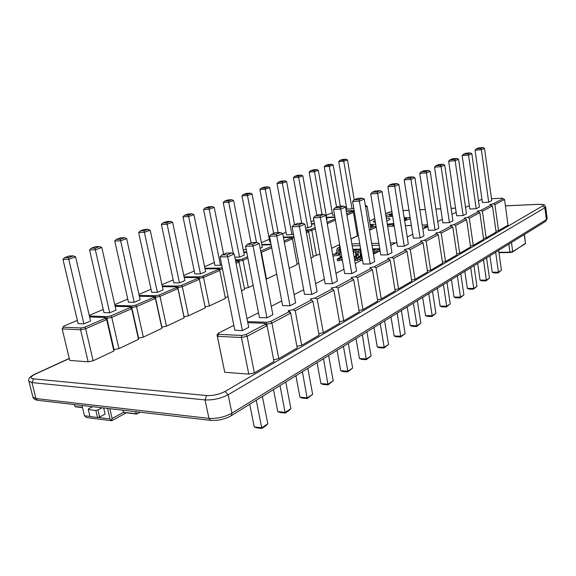 <?xml version="1.0" encoding="UTF-8"?>
<svg xmlns="http://www.w3.org/2000/svg" width="576" height="576" viewBox="0 0 576 576"><rect width="100%" height="100%" fill="white"/><g stroke="black" fill="none" stroke-linecap="round" stroke-linejoin="round"><path stroke-width="0.86" d="M353.743 208.138L352.044 208.872L346.846 209.124L338.724 161.618L343.951 161.179L347.494 159.919L345.96 159.199L343.519 160.063L352.044 208.872M343.519 160.063L339.926 160.366L342.374 159.502L345.96 159.199M339.926 160.366L338.724 161.618M354.233 199.771L347.494 159.919M325.469 165.478L328.018 164.578L331.632 164.282L329.098 165.182L325.469 165.478L324.238 166.752L329.515 166.327L333.209 165.01L340.308 206.222M329.098 165.182L336.578 207.137M324.238 166.752L332.676 215.158L334.526 215.078M331.632 164.282L333.209 165.01M316.714 169.567L314.064 170.51L310.406 170.798L313.056 169.862L316.714 169.567L318.326 170.316L326.988 219.614L326.578 219.794M314.064 170.51L314.482 171.684L318.326 170.316M310.406 170.798L309.154 172.102L314.482 171.684L322.034 214.459M309.154 172.102L316.843 215.366M294.703 176.342L297.475 175.363L301.162 175.082L298.397 176.069L294.703 176.342L293.422 177.674L298.8 177.271L302.818 175.846L311.832 226.116L307.908 227.801L305.554 227.88M298.397 176.069L307.908 227.801M293.422 177.674L301.694 223.229M301.162 175.082L302.818 175.846M293.429 234.007L291.931 234.648L286.524 234.821L277.013 183.492L282.442 183.103L286.632 181.613L284.933 180.842L282.053 181.865L291.931 234.648M282.053 181.865L278.323 182.131L281.21 181.109L284.933 180.842M278.323 182.131L277.013 183.492M294.516 224.683L286.632 181.613M261.216 188.172L264.233 187.106L267.991 186.847L264.974 187.92L261.216 188.172L259.877 189.562L265.356 189.194L269.734 187.632L278.143 232.596M264.974 187.92L273.665 233.381M259.877 189.562L269.798 241.949L270.598 241.927M267.991 186.847L269.734 187.632M250.279 193.133L247.126 194.249L243.331 194.494L246.485 193.378L250.279 193.133L252.065 193.932L262.282 247.363L260.143 248.285M247.126 194.249L247.486 195.566L252.065 193.932M243.331 194.494L241.963 195.912L247.486 195.566L256.5 242.431M241.963 195.912L251.042 242.82M224.618 201.103L227.923 199.937L231.746 199.706L228.442 200.873L224.618 201.103L223.222 202.558L228.787 202.226L233.582 200.52L244.253 255.096L239.58 257.105L234.85 257.177M228.442 200.873L239.58 257.105M223.222 202.558L233.338 253.649M231.746 199.706L233.582 200.52M221.666 264.787L220.486 265.291L214.898 265.342L203.587 209.513L209.196 209.21L214.222 207.418L212.328 206.59L208.872 207.814L220.486 265.291M208.872 207.814L205.02 208.03L208.483 206.806L212.328 206.59M205.02 208.03L203.587 209.513M223.596 254.268L214.222 207.418M188.345 215.093L184.464 215.287L188.093 214.006L191.974 213.811L188.345 215.093L188.647 216.533L193.925 214.654L205.603 271.67L200.47 273.874L194.839 273.888L183.002 216.814L188.647 216.533L200.47 273.874M184.464 215.287L183.002 216.814M191.974 213.811L193.925 214.654M172.613 222.25L184.86 280.57L179.467 282.881L173.794 282.852L161.388 224.474L167.076 224.222L172.613 222.25L170.604 221.386L166.795 222.739L179.467 282.881M166.795 222.739L162.886 222.912L166.702 221.566L170.604 221.386M162.886 222.912L161.388 224.474M144.137 230.774L140.198 230.926L144.216 229.507L148.147 229.349L144.137 230.774L144.389 232.308L150.214 230.234L163.066 289.915L157.399 292.349L151.69 292.27L138.665 232.524L144.389 232.308L157.399 292.349M140.198 230.926L138.665 232.524M148.147 229.349L150.214 230.234M126.641 238.637L140.141 299.75L134.179 302.306L128.441 302.177L114.754 240.998L120.506 240.826L126.641 238.637L124.502 237.737L120.283 239.234L134.179 302.306M120.283 239.234L116.33 239.357L120.557 237.866L124.502 237.737M116.33 239.357L114.754 240.998M95.141 248.148L91.174 248.249L95.623 246.672L99.598 246.571L95.141 248.148L95.335 249.797L101.801 247.493L116.006 310.097L109.728 312.797L103.954 312.61L89.554 249.934L95.335 249.797L109.728 312.797M91.174 248.249L89.554 249.934M99.598 246.571L101.801 247.493M491.753 200.599L488.693 202.198L482.414 202.507L475.049 150.199L481.37 149.666L484.51 148.342L491.753 200.599M480.715 148.457L476.374 148.824L478.548 147.917L482.882 147.55L480.715 148.457L481.37 149.666L488.693 202.198M482.882 147.55L484.51 148.342M476.374 148.824L475.049 150.199M463.5 154.188L465.775 153.245L470.167 152.885L467.906 153.828L463.5 154.188L462.146 155.599L469.822 209.002L476.194 208.714L468.554 155.081L471.838 153.691L479.39 207.05L476.194 208.714M462.146 155.599L468.554 155.081L467.906 153.828M470.167 152.885L471.838 153.691M466.466 213.782L463.118 215.532L456.667 215.791L448.654 161.244L455.148 160.74L458.582 159.286L466.466 213.782M454.5 159.458L450.036 159.804L452.412 158.818L456.869 158.465L454.5 159.458L455.148 160.74L463.118 215.532M456.869 158.465L458.582 159.286M450.036 159.804L448.654 161.244M435.946 165.686L438.43 164.65L442.951 164.304L440.467 165.348L435.946 165.686L434.527 167.155L442.894 222.898L449.438 222.66L441.108 166.666L444.708 165.146L452.945 220.838L449.438 222.66M434.527 167.155L441.108 166.666L440.467 165.348M442.951 164.304L444.708 165.146M438.782 228.218L435.103 230.134L428.472 230.342L419.717 173.354L426.391 172.879L430.171 171.288L438.782 228.218M425.758 171.518L421.171 171.85L423.778 170.762L428.357 170.431L425.758 171.518L426.391 172.879L435.103 230.134M428.357 170.431L430.171 171.288M421.171 171.85L419.717 173.354M405.67 178.315L408.413 177.17L413.05 176.854L410.321 177.998L405.67 178.315L404.179 179.856L413.352 238.154L420.077 237.974L410.947 179.402L414.914 177.732L423.929 235.966L420.077 237.974M404.179 179.856L410.947 179.402L410.321 177.998M413.05 176.854L414.914 177.732M408.341 244.094L404.287 246.204L397.469 246.348L387.857 186.689L394.718 186.257L398.887 184.5L408.341 244.094M394.099 184.802L389.383 185.105L392.263 183.91L396.972 183.6L394.099 184.802L394.718 186.257L404.287 246.204M396.972 183.6L398.887 184.5M389.383 185.105L387.857 186.689M372.262 192.254L375.286 190.987L380.059 190.699L377.035 191.966L372.262 192.254L370.692 193.874L380.779 254.959L387.691 254.858L377.647 193.464L382.032 191.614L391.954 252.634L387.691 254.858M370.692 193.874L377.647 193.464L377.035 191.966M380.059 190.699L382.032 191.614M374.702 261.626L370.217 263.966L363.211 264.031L352.613 201.442L359.662 201.06L364.284 199.109L374.702 261.626M359.064 199.512L354.218 199.778L357.415 198.446L362.246 198.173L359.064 199.512L370.217 263.966M362.246 198.173L364.284 199.109M354.218 199.778L352.613 201.442M335.196 207.713L338.566 206.309L343.462 206.057L340.099 207.468L335.196 207.713L333.54 209.426L344.7 273.586L351.799 273.571L340.69 209.074L345.564 207.014L356.53 271.102L351.799 273.571M333.54 209.426L340.69 209.074L340.099 207.468M343.462 206.057L345.564 207.014M337.356 281.102L332.352 283.709L325.159 283.666L313.402 217.858L320.638 217.541L325.793 215.366L337.356 281.102M320.069 215.878L315.101 216.101L318.658 214.61L323.618 214.387L320.069 215.878L332.352 283.709M323.618 214.387L325.793 215.366M315.101 216.101L313.402 217.858M293.839 224.964L297.612 223.394L302.638 223.193L298.879 224.77L293.839 224.964L292.097 226.771L304.51 294.329L311.796 294.422L299.426 226.498L304.884 224.194L317.081 291.665L311.796 294.422M292.097 226.771L299.426 226.498L298.879 224.77M302.638 223.193L304.884 224.194M295.625 302.854L290.023 305.777L282.643 305.611L269.525 236.225L276.941 235.994L282.73 233.546L295.625 302.854M276.415 234.194L271.318 234.36L275.314 232.697L280.404 232.524L276.415 234.194L290.023 305.777M280.404 232.524L282.73 233.546M271.318 234.36L269.525 236.225M247.414 244.332L251.654 242.561L256.802 242.424L252.569 244.202L247.414 244.332L245.563 246.254L259.459 317.578L266.926 317.815L253.073 246.074L259.222 243.475L272.88 314.712L266.926 317.815M245.563 246.254L253.073 246.074L252.569 244.202M256.802 242.424L259.222 243.475M75.593 256.831L90.562 321.012L83.923 323.856L78.127 323.611L62.957 259.358L68.76 259.272L75.593 256.831L73.31 255.895L68.609 257.558L68.76 259.272L83.923 323.856M68.609 257.558L64.62 257.63L69.322 255.967L73.31 255.895M64.62 257.63L62.957 259.358M221.99 254.938L226.512 253.051L231.718 252.958L227.21 254.844L221.99 254.938L220.082 256.918L234.835 330.286L242.388 330.61L227.678 256.802L234.223 254.03L248.717 327.312L242.388 330.61M220.082 256.918L227.678 256.802L227.21 254.844M231.718 252.958L234.223 254.03M498.082 272.916L501.415 270.245L498.449 272.189L492.228 272.21L493.812 272.93L498.082 272.916L498.449 272.189L495.67 252.245M489.917 255.802L492.228 272.21M498.665 250.394L501.415 270.245M486.59 257.861L489.456 278.107L486.36 280.138L480.053 280.123L477.648 263.39M480.053 280.123L481.673 280.858L486.007 280.865L489.456 278.107M483.466 259.79L486.36 280.138L486.007 280.865M473.386 289.174L476.964 286.315L473.724 288.446L467.33 288.396L468.994 289.138L473.386 289.174L473.724 288.446L470.707 267.682M464.825 271.318L467.33 288.396M473.976 265.658L476.964 286.315M460.778 273.816L463.903 294.905L460.519 297.13L454.032 297.036L451.411 279.605M454.032 297.036L455.738 297.799L460.195 297.864L463.903 294.905M457.358 275.926L460.519 297.13L460.195 297.864M446.378 306.95L450.23 303.89L446.688 306.223L440.114 306.086L441.864 306.857L446.378 306.95L446.688 306.223L443.39 284.566M437.378 288.281L440.114 306.086M446.969 282.348L450.23 303.89M432.497 291.298L435.91 313.308L432.187 315.749L425.527 315.576L422.662 297.374M425.527 315.576L427.327 316.354L431.906 316.483L435.91 313.308M428.738 293.616L432.187 315.749L431.906 316.483M416.722 326.477L420.883 323.186L416.981 325.75L410.22 325.519L412.078 326.318L416.722 326.477L416.981 325.75L413.366 303.12M407.225 306.922L410.22 325.519M417.312 300.686L420.883 323.186M401.364 310.543L405.108 333.554L401.004 336.254L394.157 335.966L391.01 316.944M394.157 335.966L396.065 336.78L400.766 336.982L405.108 333.554M397.217 313.106L400.766 336.982M383.998 348.019L388.519 344.462L384.199 347.299L377.258 346.954L379.224 347.782L383.998 348.019L384.199 347.299L380.225 323.611M373.961 327.485L377.258 346.954M384.588 320.911L388.519 344.462M366.926 331.834L371.052 355.946L366.502 358.934L359.467 358.517L355.997 338.587M359.467 358.517L361.498 359.359L366.329 359.647L371.052 355.946M362.326 334.678L366.329 359.647M347.702 371.909L352.642 368.05L347.839 371.203L340.711 370.714L342.806 371.57L347.702 371.909L347.839 371.203L343.44 346.349M337.061 350.294L340.711 370.714M348.3 343.346L352.642 368.05M328.622 355.507L333.202 380.83L328.133 384.163L320.904 383.587L317.059 362.657M320.904 383.587L323.071 384.466L328.032 384.862L333.202 380.83M323.496 358.682L328.032 384.862M307.231 398.556L312.653 394.337L307.289 397.865L299.966 397.202L302.206 398.095L307.231 398.556L302.386 371.729M295.906 375.732L299.966 397.202M307.822 368.366L312.653 394.337M285.775 381.996L290.887 408.643L285.199 412.387L277.783 411.617L273.492 389.585M277.783 411.617L280.102 412.531L285.199 413.064L289.109 410.486L290.887 408.643M280.015 385.553L285.199 413.064M262.39 396.454L267.797 423.828L261.756 427.795L254.254 426.917L249.71 404.294M254.254 426.917L256.658 427.846L261.814 428.45L265.968 425.722L267.797 423.828M256.262 400.234L261.814 428.45M122.767 410.177L123.631 412.229L112.118 418.5L111.499 420.53L110.038 418.961L97.812 417.427M111.607 420.725L86.537 417.557L84.47 415.764L82.001 405.454M107.575 408.42L110.038 418.961M112.118 418.5L109.829 408.679M103.644 407.959L105.091 414.108L99.619 417.031L97.956 409.968L95.861 410.436L97.531 417.492L99.619 417.031M95.861 410.436L88.301 409.536L89.971 416.549L97.531 417.492M88.301 409.536L88.43 408.845L92.599 406.678M102.118 407.786L97.956 409.968M491.494 198.727L502.2 198.18L504.547 199.469L508.032 225.158L498.528 230.695L495.979 231.228M503.215 198.562L493.294 203.81L489.953 204.487L492.466 205.891L496.102 232.106L486.166 237.895L483.502 238.45M491.112 204.962L480.73 210.449L477.317 211.147L479.837 212.602L483.631 239.371L473.242 245.419L470.448 246.01M478.454 211.651L467.597 217.39L464.09 218.11L466.625 219.622L470.585 246.967L459.706 253.303L456.775 253.915M465.206 218.65L453.838 224.662L450.245 225.403L452.786 226.98L456.926 254.923L445.529 261.562L442.447 262.21M451.339 225.986L439.416 232.286L435.73 233.042L438.271 234.691L442.606 263.261L430.646 270.223L427.406 270.914M436.788 233.669L424.282 240.286L420.494 241.07L423.043 242.784L427.579 272.009L415.008 279.331L411.61 280.051M421.524 241.74L408.37 248.695L404.482 249.502L407.03 251.294L411.79 281.203L398.57 288.9L394.978 289.67M405.475 250.222L391.637 257.537L387.634 258.372L390.182 260.251L395.179 290.88L381.254 298.987L377.467 299.801M388.584 259.15L374.004 266.854L369.886 267.718L372.42 269.69L377.683 301.068L362.995 309.622L358.992 310.478M370.786 268.56L355.399 276.689L351.158 277.582L353.686 279.648L359.222 311.818L343.706 320.846L339.473 321.768M352.001 278.489L335.743 287.078L331.373 288L333.878 290.174L339.718 323.172L323.309 332.726L318.816 333.706M332.15 288.979L314.95 298.073L310.428 299.03L312.919 301.32L319.09 335.189L301.694 345.312L296.928 346.356M311.141 300.082L292.903 309.722L288.238 310.716L288.864 311.861L290.693 313.128L297.216 347.918L278.762 358.668L273.679 359.784M247.802 322.675L264.737 323.294L265.198 324.367L267.084 325.678L274.003 361.44L254.376 372.866L248.782 374.105L224.748 372.269L217.037 334.879L217.382 336.348L241.466 337.507L247.111 336.29L267.084 325.678L266.472 324.274L271.922 323.107L290.693 313.128L289.973 311.839L288.238 310.716M478.49 200.7L481.975 199.404M493.294 203.81L494.921 204.581L504.547 199.469M465.53 207.302L469.361 205.769M451.966 214.214L456.17 212.422M437.76 221.45L442.368 219.377M422.856 229.039L427.91 226.663M407.218 237.01L412.747 234.302M390.773 245.383L396.821 242.323M373.471 254.203L380.095 250.826M355.226 263.491L362.491 259.79M335.981 273.298L343.944 269.244M315.634 283.658L324.36 279.216M294.098 294.631L303.667 289.757M271.26 306.266L281.758 300.924M246.996 318.629L258.523 312.761M288.864 311.861L270.835 321.386L266.645 322.286L247.586 321.61M480.73 210.449L482.407 211.234L492.466 205.891M486.166 237.895L482.407 211.234M467.597 217.39L469.318 218.189L479.837 212.602M473.242 245.419L469.318 218.189M453.838 224.662L455.609 225.475L466.625 219.622M459.706 253.303L455.609 225.475M439.416 232.286L441.23 233.114L452.786 226.98M445.529 261.562L441.23 233.114M424.282 240.286L426.146 241.135L438.271 234.691M430.646 270.223L426.146 241.135M408.37 248.695L410.299 249.559L423.043 242.784M404.482 249.502L407.03 251.294L393.617 258.422L391.637 257.537M415.008 279.331L410.299 249.559M387.634 258.372L390.182 260.251L376.049 267.761L374.004 266.854M398.57 288.9L393.617 258.422M369.886 267.718L372.42 269.69L357.516 277.61L355.399 276.689M381.254 298.987L376.049 267.761M351.158 277.582L353.686 279.648L337.932 288.022L335.743 287.078M362.995 309.622L357.516 277.61M331.373 288L333.878 290.174L317.21 299.038L314.95 298.073M343.706 320.846L337.932 288.022M310.428 299.03L312.919 301.32L295.243 310.709L292.903 309.722M323.309 332.726L317.21 299.038M270.835 321.386L271.922 323.107L278.762 358.668M266.645 322.286L266.472 324.274L264.737 323.294M498.528 230.695L494.921 204.581M301.694 345.312L295.243 310.709M265.198 324.367L246.017 334.505L247.111 336.29L254.376 372.866M246.017 334.505L241.682 335.441L241.466 337.507L248.782 374.105M241.682 335.441L218.585 334.368L217.382 336.348L224.748 372.269M218.585 334.368L218.311 333.245L217.037 334.879M218.311 333.245L233.834 325.332M184.219 277.538L197.748 277.553L197.892 278.251L199.375 279.281L205.286 307.886L188.46 315.821L184.018 316.764L184.147 317.858L166.464 326.196L161.892 327.168L161.928 328.334L143.309 337.118L138.607 338.119L138.535 339.365L118.915 348.624L114.062 349.654L113.875 350.993L106.661 319.579L106.891 318.384L111.78 317.362L131.688 308.707L131.789 307.584L136.534 306.598L155.412 298.39L155.412 297.346L160.013 296.388L177.948 288.598L177.847 287.626L182.318 286.697L199.375 279.281L199.181 278.374L203.537 277.474L219.773 270.418L219.499 269.561L222.502 268.949M114.062 349.654L106.891 318.384L105.206 317.513L105.026 318.434L84.845 327.161L80.971 327.974L63.302 327.154L63.634 326.196L77.371 320.393M113.875 350.993L93.168 360.763L85.644 328.716L106.661 319.579L105.026 318.434M93.168 360.763L88.164 361.836L80.604 329.774L85.644 328.716L84.845 327.161M89.611 316.944L105.206 317.513M63.634 326.196L62.179 328.889L80.604 329.774L80.971 327.974M88.164 361.836L69.746 360.425L62.179 328.889L63.302 327.154M138.535 339.365L131.688 308.707L130.09 307.584L110.974 315.857L107.222 316.642L89.611 316.015L89.842 315.122L103.234 309.47M138.607 338.119L131.789 307.584L130.176 306.727L130.09 307.584M118.915 348.624L111.78 317.362L110.974 315.857M115.157 306.338L130.176 306.727M89.842 315.122L89.345 315.821M107.222 316.642L106.891 318.384M161.928 328.334L155.412 298.39L153.857 297.302L135.727 305.143L132.084 305.906L114.955 305.467M161.892 327.168L155.412 297.346L153.857 296.503L153.857 297.302M143.309 337.118L136.534 306.598L135.727 305.143M114.761 304.603L127.75 299.11M139.37 296.258L153.857 296.503M132.084 305.906L131.789 307.584M184.147 317.858L177.948 288.598L176.429 287.532L159.214 294.984L155.671 295.718L139.198 295.452M184.018 316.764L177.847 287.626L176.35 286.79L176.429 287.532M166.464 326.196L160.013 296.388L159.214 294.984M138.96 294.379L151.034 289.274M162.367 286.668L176.35 286.79M155.671 295.718L155.412 297.346M188.46 315.821L182.318 286.697L181.519 285.336L178.078 286.042L162.202 285.919M161.935 284.674L173.174 279.929M197.892 278.251L181.519 285.336M178.078 286.042L177.847 287.626M197.748 277.553L199.181 278.374L199.39 276.84L184.075 276.84M202.73 276.156L203.537 277.474L209.39 305.95L225.418 298.397L219.773 270.418L218.326 269.41L202.73 276.156L199.39 276.84M209.39 305.95L205.078 306.864M183.78 275.443L194.242 271.022M205.02 268.834L218.117 268.754L218.326 269.41M218.117 268.754L219.499 269.561L219.679 268.078L204.89 268.178M241.495 290.815L244.613 289.346L238.867 261.166L243 260.323L247.889 258.192M236.066 263.333L239.22 261.965L237.802 260.978L235.771 261.857M228.103 296.806L225.216 297.41M204.581 266.659L214.33 262.541M222.221 267.559L219.679 268.078M235.483 260.395L237.535 260.366L237.802 260.978M237.535 260.366L238.867 261.166L239.026 259.726L235.361 259.776M253.174 285.307L248.342 287.582L243 260.323L242.201 259.078L239.026 259.726M248.342 287.582L244.426 288.403M247.608 256.738L242.201 259.078M243.763 252.598L246.787 252.54M276.703 274.212L266.501 279.022L261.382 252.331L271.721 247.838M260.935 252.418L261.382 252.331L260.726 251.33M266.501 279.022L266.054 279.115M243.317 250.294L246.118 249.113M246.672 251.957L243.648 252.014M271.447 246.42L260.683 251.078M261.828 245.009L271.138 244.786M289.202 268.315L297.187 264.55L292.45 238.824L291.917 238.169L294.106 237.722M284.371 242.338L292.45 238.824L291.118 237.91L284.105 240.941M261.382 242.662L269.302 239.321M271.037 244.231L261.727 244.462M283.493 237.622L290.714 237.406L291.118 237.91M290.714 237.406L291.917 238.169L292.018 236.844L283.392 237.103M311.004 258.034L313.214 256.99L308.671 231.775L308.088 231.156L311.832 230.4L315.367 228.866M306.432 232.747L308.671 231.775L307.368 230.875L306.187 231.386M298.814 263.354L297.029 263.722M282.751 233.64L286.049 232.243M293.875 236.462L292.018 236.844M306.014 230.436L307.368 230.875M306.929 230.407L308.088 231.156L308.174 229.867L305.928 229.946M319.838 253.872L316.339 255.521L311.832 230.4L311.054 229.284L308.174 229.867M316.339 255.521L313.07 256.19M315.13 227.52L311.054 229.284M311.472 224.122L314.503 224.006M327.262 223.697L335.405 220.154M339.646 244.526L331.589 248.328M311.033 221.688L313.87 220.493M314.417 223.546L311.393 223.661M335.182 218.844L327.031 222.372M326.657 217.728L334.922 217.368M357.415 235.879L353.426 212.321L352.721 211.81L354.312 211.493M346.954 215.136L353.426 212.321L352.202 211.478L346.73 213.847M326.225 215.273L332.251 212.724M334.85 216.929L326.578 217.289M346.306 211.342L351.662 211.09L352.202 211.478M351.662 211.09L352.721 211.81L352.764 210.614L346.234 210.924M371.009 229.471L367.164 206.352L365.602 207.029M358.33 235.21L357.343 235.418M345.578 207.101L346.435 206.734M354.118 210.341L352.764 210.614M365.292 205.164L365.962 205.524L365.393 205.769M365.962 205.524L367.164 206.352M505.411 205.87L538.416 204.35C542.772 204.257 544.205 204.768 542.722 205.884L225.043 391.442C219.218 394.438 213.07 395.806 206.597 395.554L33.581 378.886C29.801 378.202 30.42 376.596 35.446 374.069L34.898 374.162C29.909 376.625 27.907 378.958 28.894 381.154L31.968 382.608L205.049 399.91C213.163 400.248 220.86 398.534 228.146 394.754L544.867 207.778L545.681 206.834M542.722 205.884L544.867 207.778L546.379 219.614L545.609 221.378L547.186 218.642L546.379 219.614L231.934 413.186C224.712 417.082 217.044 418.81 208.951 418.378L35.957 398.556L32.868 397.001L35.957 398.556L31.968 382.608L205.049 399.91C213.163 400.248 220.86 398.534 228.146 394.754L544.867 207.778L545.688 206.842L547.186 218.642L546.379 219.614L231.934 413.186C224.712 417.082 217.044 418.81 208.951 418.378L35.957 398.556L37.721 400.313C34.942 399.845 33.329 398.743 32.868 397.001L28.908 381.204M392.522 215.647L389.354 215.352L392.27 214.07M404.266 218.398L406.793 218.794L404.266 218.405L406.793 218.794L404.51 219.96M387.468 225.043C390.47 224.395 392.638 224.244 393.97 224.597C392.638 224.244 390.47 224.395 387.468 225.043C390.47 224.381 392.638 224.237 393.962 224.59M370.303 225.223L373.464 225.554L370.584 226.901M28.894 381.154L31.968 382.608L33.581 378.886M394.049 225.122L391.55 226.13M393.782 223.445L387.338 224.266M390.002 218.988L390.002 219.002C390.01 219.528 388.937 220.14 386.784 220.824C388.93 220.133 390.002 219.521 390.002 218.988C389.844 218.477 388.634 218.239 386.366 218.282M375.415 222.473L373.14 221.774L375.415 222.458M375.07 220.385L373.14 221.767M404.633 220.738L410.292 218.729L404.64 220.752M410.141 217.771L404.143 217.634M389.362 215.359L390.038 214.783L389.354 215.352M392.162 213.379L385.92 215.51M386.05 216.317C387.158 216.734 389.354 216.742 392.638 216.353C389.354 216.756 387.158 216.742 386.05 216.324M376.006 226.073L370.714 227.678L376.006 226.066M375.71 224.266L370.181 224.474M339.962 250.049L340.157 250.862L339.984 250.042M339.984 250.034L339.71 248.299M339.502 245.585L339.703 244.858M352.793 249.264L360.684 249.113M372.578 248.875L379.75 248.738M376.711 250.978L376.02 250.985M358.034 251.309L357.437 251.323M336.946 253.973L336.838 249.444L337.471 248.148L339.242 247.406L337.471 248.148M339.869 249.545L338.494 249.617L338.198 250.222L339.53 249.552M337.846 255.47L339.178 254.83L339.797 253.548L338.465 254.196L337.846 255.47L332.978 255.982L332.712 254.47L337.111 253.555M338.465 254.196L338.198 250.222M339.646 248.011L337.91 248.047M336.643 254.117L332.712 254.47M339.53 249.581L339.797 253.548M340.013 250.272L340.063 251.014M337.068 252.893L335.743 253.015L335.858 253.663M335.743 253.015L337.032 252.389M339.638 251.143L340.056 250.942M376.747 252.526L376.682 251.762L378.31 251.734M379.894 249.602L377.33 249.883L376.682 251.762M378.756 251.51L379.418 249.84M377.33 249.883L379.591 248.738M373.075 251.827L374.033 251.806L374.22 253.814M375.307 251.345L375.106 253.368M376.956 248.789L374.688 249.934L372.766 249.97M374.033 251.806L374.688 249.934M372.751 249.905L374.89 248.832M362.311 258.703L360.036 258.869L360.302 260.438L361.246 260.424M362.088 258.84L362.268 259.906M360.036 258.869L362.117 257.566M358.409 256.378L358.121 257.234L360.151 257.206L360.439 256.349L358.409 256.378L358.006 252.086L360.036 252.05L360.439 256.349M361.138 251.777L361.123 258.185M360.151 257.206L357.444 258.898L355.406 258.926L355.673 260.489L357.71 260.467L360.058 258.991M360.857 250.114L358.668 250.236L358.006 252.086M360.036 252.05L360.698 250.193M357.444 258.898L357.71 260.467M355.406 258.926L358.121 257.234M358.668 250.236L360.706 249.228M354.168 257.285L355.55 257.27L355.831 256.414L354.024 256.442M353.556 253.728L353.412 252.173L355.428 252.137L355.831 256.414M356.717 251.676L356.537 258.221M354.564 259.603L355.428 259.063M358.387 249.156L356.09 250.279L354.074 250.322L353.412 252.173M355.428 252.137L356.09 250.279M355.55 257.27L354.298 258.041M354.074 250.322L356.378 249.192M353.822 249.242L352.872 249.71M342.18 259.092L341.69 259.099L341.964 260.647L342.446 260.64M341.69 259.099L342.13 258.826M341.748 256.615L340.222 256.637L339.934 257.486L341.892 257.458L339.163 259.128L339.437 260.676L341.726 259.272M340.222 256.637L339.818 252.41L341.014 252.389M339.163 259.128L337.183 259.157L337.457 260.698L339.437 260.676M340.697 250.574L339.818 252.41M337.183 259.157L339.934 257.486M427.81 226.022L424.188 226.735L423.857 227.059L426.557 227.153M140.213 412.207L136.706 414.043L135.468 411.653M136.332 413.719L124.279 412.488M74.182 404.546L75.053 406.512L75.708 406.764M508.831 244.109L509.933 252.158L510.156 252.54L512.525 252.014L512.705 251.575L509.933 252.158L498.931 252.331M525.038 243.965L512.705 251.575L511.474 242.482M524.455 234.454L525.442 243.468L524.261 234.569M498.982 252.698L510.098 252.526M89.95 416.448L84.47 415.764M206.597 395.554L205.049 399.91L208.951 418.378L210.658 420.379L216.353 420.365C222.106 419.702 227.052 418.154 231.199 415.728L231.934 413.186L228.146 394.754L225.043 391.442M35.446 374.069L69.3 358.567M369.612 221.069L374.789 218.693M385.632 213.732L391.867 211.565M403.02 210.564L408.967 210.29M419.875 209.794L425.275 209.542M435.881 209.059L440.784 208.836M451.102 208.361L455.544 208.152M538.416 204.35L538.776 204.336M387.59 212.832L385.61 213.638M361.526 254.088L361.166 254.088M358.193 254.138L356.566 254.167M387.677 226.318L394.207 226.087M405.425 225.691L411.358 225.482M422.251 225.101L427.637 224.914M352.21 245.858L360.108 245.686M372.002 245.426L379.181 245.268M390.715 245.009L391.543 244.994M395.676 242.885L390.391 243.014M378.85 243.281L371.678 243.454M359.777 243.727L351.878 243.914M351.043 239.011L358.387 235.548M369.49 230.321L376.092 227.21M339.739 248.645L339.523 246.168L340.013 246.643M82.462 407.383L75.053 406.512M498.982 252.713L510.156 252.54L512.525 252.014L525.622 243.245M126.252 412.812L111.794 420.682M403.013 210.521L408.96 210.254M419.868 209.75L425.268 209.506M435.874 209.016L440.777 208.793M451.094 208.318L455.537 208.109M505.404 205.819L538.596 204.3C547.236 205.114 542.815 203.774 545.688 206.842M34.898 374.162L69.271 358.43M369.598 220.968L374.774 218.599M391.86 211.536L387.101 212.954M545.609 221.378L231.199 415.728M210.658 420.379L37.721 400.313M356.652 255.118L358.286 255.096M361.253 255.046L361.692 255.038M387.662 226.267L394.2 226.037M405.41 225.641L411.35 225.432M422.237 225.043L427.63 224.856M339.696 248.515L339.955 250.034M339.682 244.75L339.689 248.465M351.022 238.889L358.366 235.433M369.468 230.198L375.509 227.354M124.006 412.546L136.706 414.043M75.427 406.814L82.526 407.657"/></g></svg>
